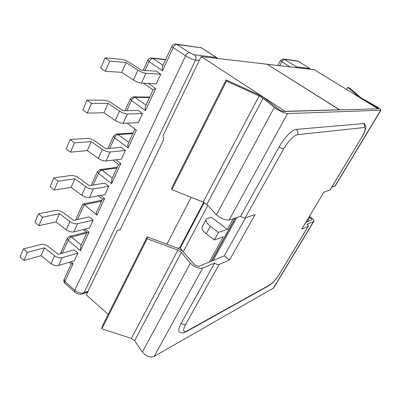 <?xml version="1.0" encoding="UTF-8"?>
<svg xmlns="http://www.w3.org/2000/svg" width="401" height="401" viewBox="0 0 401 401"><rect width="100%" height="100%" fill="white"/><g stroke="black" fill="none" stroke-linecap="round" stroke-linejoin="round"><path stroke-width="0.6" d="M227.357 229.377L211.282 217.192L206.48 218.911C205.162 220.65 206.45 223.106 210.34 226.279L206.279 233.808L214.279 239.983L218.4 232.445L227.357 229.377L233.267 218.66M209.387 261.963L223.292 236.755L214.279 239.983M127.012 123.152L136.415 130.074L128.094 147.999C127.663 146.029 127.744 144.475 128.335 143.342L134.972 129.012M101.538 201.222L84.255 204.66L96.957 215.091L96.08 213.011L102.481 199.182M142.49 113.613L138.165 110.491L123.022 110.751L111.673 103.087C108.871 101.318 106.24 100.35 103.779 100.185L87.017 100.1L91.468 103.398L108.09 103.368L119.508 111.102L115.287 120.516C118.14 122.32 120.761 123.257 123.152 123.323L138.3 122.661L142.49 113.613L127.403 113.979C125.012 113.874 122.385 112.912 119.508 111.102M125.423 150.46L121.242 147.292L105.894 148.736L94.902 141.017C92.18 139.247 89.578 138.365 87.102 138.37L70.175 139.553L74.466 142.901L91.258 141.608L102.32 149.398L98.285 158.385C101.057 160.189 103.648 161.042 106.064 160.941L121.413 159.117L125.423 150.46L110.12 152.014C107.714 152.074 105.112 151.202 102.32 149.398M160.716 74.275L156.225 71.208L141.327 70.15L129.598 62.551C126.711 60.782 124.044 59.719 121.608 59.368L105.052 57.859L109.668 61.092L126.079 62.491L137.894 70.155L133.463 80.025C136.405 81.834 139.057 82.867 141.423 83.112L156.325 83.749L160.716 74.275L145.879 73.313C143.518 73.017 140.856 71.964 137.894 70.155M93.172 220.089L89.263 216.851L73.594 220.375L63.258 212.585C60.681 210.826 58.14 210.094 55.644 210.395L38.481 213.808L34.872 222.254L38.837 225.693L55.904 221.928L66.23 229.798L69.919 221.578C72.556 223.372 75.092 224.089 77.533 223.733L93.172 220.089L89.493 228.034L73.819 231.903C71.378 232.294 68.847 231.593 66.23 229.798M108.816 186.32L104.771 183.112L89.248 185.653L78.596 177.889C75.949 176.124 73.378 175.322 70.892 175.483L53.829 177.844L50.06 186.676L54.165 190.079L71.127 187.347L81.764 195.187L85.619 186.595C88.33 188.4 90.902 189.192 93.328 188.971L108.816 186.32L104.977 194.605L89.448 197.508C87.022 197.758 84.461 196.986 81.764 195.187M77.869 253.121L74.085 249.858L58.295 254.299L48.265 246.485C45.759 244.735 43.248 244.074 40.742 244.5L23.499 248.901L20.05 256.976L23.88 260.444L41.032 255.723L51.047 263.607L54.581 255.738C57.148 257.527 59.654 258.179 62.105 257.688L77.869 253.121L74.345 260.735L58.551 265.512C56.1 266.028 53.599 265.397 51.047 263.607M70.175 139.553L66.225 148.811L70.476 152.169L87.308 150.586L98.285 158.385M70.476 152.169L74.466 142.901M115.287 120.516L103.954 112.766L87.288 113.107L82.877 109.799L87.017 100.1M87.288 113.107L91.468 103.398M109.668 61.092L105.283 71.293L121.744 72.34L133.463 80.025M105.283 71.293L100.701 68.045L105.052 57.859M121.744 72.34L126.079 62.491M103.954 112.766L108.09 103.368M87.308 150.586L91.258 141.608M155.683 88.556L145.453 110.601C145.007 108.586 145.077 107.037 145.648 105.944L153.092 89.869C153.167 89.548 154.034 89.112 155.683 88.556L148.285 83.408M199.232 60.476L195.568 60.085C192.711 59.589 189.377 58.155 185.568 55.789L173.197 47.644L162.505 70.721C162.054 68.666 162.104 67.122 162.656 66.08L171.798 46.295M113.007 160.114L118.576 164.41L120.851 163.608L115.869 159.778M53.829 177.844L57.97 181.237L74.907 178.766L85.619 186.595M57.97 181.237L54.165 190.079M38.481 213.808L42.476 217.237L59.523 213.718L69.919 221.578M42.476 217.237L38.837 225.693M23.88 260.444L27.363 252.359L44.496 247.858L54.581 255.738M27.363 252.359L23.499 248.901M44.496 247.858L41.032 255.723M59.523 213.718L55.904 221.928M74.907 178.766L71.127 187.347M87.002 232.615L88.992 232.244L80.4 250.76L80.746 246.129L86.992 232.635M69.293 262.264L71.203 263.933L73.102 263.693L64.872 281.457L74.756 290.279C77.874 292.705 80.957 293.532 84.004 292.76L88.07 291.256M77.538 219.487L84.255 204.66L82.806 204.024L75.594 219.923M120.851 163.608L111.543 183.658L111.824 179.006L118.581 164.415M98.325 195.848L102.461 199.182L104.606 198.605L96.957 215.091M218.4 232.445L210.34 226.279M206.279 233.808C202.42 230.625 201.157 228.139 202.5 226.354L205.969 219.863M377.887 108.826L339.577 109.914L267.121 64.225L201.122 56.556L162.976 135.754L163.809 139.413L120.105 229.843L117.373 230.42L86.315 294.9L108.225 314.364M377.948 108.726L314.269 69.704L267.121 64.225L339.647 109.794L285.136 111.318L201.122 56.556M183.062 251.402L179.813 247.577L203.688 202.299M166.891 244.189L191.162 197.317M120.19 229.673L117.373 230.42M177.849 248.259L179.813 247.577M236.851 217.517L213.101 260.439M147.192 236.861L147.162 238.715L177.889 250.114L181.367 252.445L190.335 263.146C194.51 267.186 198.625 268.83 202.685 268.074L154.19 356.379C150.004 357.737 146.059 356.314 142.345 352.108L134.591 340.715L131.363 338.419L101.819 328.81L102.054 326.64L147.192 236.861L177.688 248.204L182.425 250.861L194.56 264.695C196.36 265.993 197.929 266.47 199.267 266.124L224.239 255.868L245.532 217.763M308.945 217.081L310.539 218.024C311.647 218.856 312.073 219.467 311.813 219.868L305.783 222.37M226.104 79.899L171.758 187.994L171.859 189.658L203.192 202.089L206.811 204.425L216.48 214.68C220.911 218.615 225.116 220.385 229.096 219.989L287.537 113.588C283.788 113.097 279.392 111.032 274.349 107.398L263.051 98.295L259.116 95.944L226.505 81.082L226.104 79.899L258.465 94.661L263.698 97.533L278.825 109.428C280.895 110.706 282.53 111.393 283.743 111.493L378.539 108.806L376.96 107.323L364.77 100.651M287.537 113.588L380.87 110.245C381.045 109.573 379.186 108.125 375.286 105.899L361.211 97.954L349.933 88.245L347.832 87.343L359.667 97.523M335.216 185.904L331.767 187.262M229.096 219.989L240.565 216.334L279.061 146.992C283.958 138.014 292.304 129.513 296.229 129.383L364.013 123.558C364.188 122.786 366.419 127.222 365.762 127.333C366.093 128.24 364.068 133.889 361.832 137.297L361.887 137.207M245.121 217.898L255.126 214.625L229.547 259.993L219.111 264.459L185.648 324.364C182.52 330.564 183.026 332.725 187.167 330.835L269.958 284.77C273.071 282.695 276.304 279.016 279.662 273.723L308.168 226.349L301.758 229.096L323.898 192.114L329.963 190.124L361.732 137.332C365.226 131.207 366.068 127.939 364.258 127.528L297.437 134.671C293.256 135.889 288.68 140.606 283.702 148.831L245.121 217.898C243.918 218.104 242.399 217.583 240.565 216.334M346.584 89.508L347.832 87.343M171.859 189.658L226.505 81.082M224.239 255.868L229.547 259.993M154.19 356.379L273.377 288.124L273.913 287.502M309.397 216.334C312.88 218.505 314.339 220.209 313.772 221.442L307.001 224.339C308.143 225.207 308.575 225.848 308.294 226.269L279.662 273.723M185.803 331.938L183.432 332.795C183.021 333.266 179.212 332.439 179.287 331.883C178.119 330.675 178.766 327.777 181.237 323.191C182.901 324.444 184.37 324.835 185.648 324.364M202.685 268.074L214.615 263.071L181.237 323.191M147.162 238.715L101.819 328.81M214.615 263.071C216.375 264.324 217.873 264.79 219.111 264.459M183.317 251.638L207.813 205.492M290.159 66.902L281.803 61.719L279.703 65.689M176.079 44.1L201.523 47.874L176.901 44.466L189.267 52.561C187.924 52.616 186.691 53.694 185.568 55.789L74.756 290.279L74.666 292.018C77.258 294.169 80.075 294.745 83.127 293.753L84.004 292.76L195.568 60.085C196.395 57.879 195.989 56.105 194.355 54.762L216.56 57.478L201.523 47.874L216.209 57.358L217.232 58.426M284.319 59.323L296.58 66.897L308.925 68.365C309.432 68.355 309.026 67.929 307.702 67.087L298.174 61.238L284.319 59.323C283.537 59.378 282.695 60.18 281.803 61.719L280.479 60.496L283.141 58.967L284.319 59.323M295.422 67.513L296.58 66.897L297.427 67.749M145.087 70.416L149.082 61.594L162.505 70.721M126.836 110.686L131.433 100.551L145.453 110.601M109.764 148.375L114.556 137.794L128.094 147.999M111.543 183.658L98.456 173.322L93.157 185.011M100.641 195.412L104.606 198.605M85.233 229.086L88.992 232.244M80.4 250.76L68.135 240.229L62.27 253.181M70.907 261.773L73.102 263.693M235.166 218.054L211.357 261.156M189.267 52.561L194.355 54.762M162.991 65.353L152.776 58.451L165.593 59.724M146.019 105.152L135.092 97.363L149.548 97.528M128.736 142.48L118.185 134.571L132.846 133.593M106.064 160.941L110.12 152.014M123.152 123.323L127.403 113.979M141.423 83.112L145.879 73.313M149.082 61.594L147.879 60.07C148.601 58.726 149.718 58.035 151.237 57.985L152.776 58.451C151.372 58.521 150.139 59.574 149.082 61.594M131.433 100.551L130.33 98.892L133.277 96.882L135.092 97.363C133.668 97.543 132.45 98.601 131.433 100.551M114.556 137.794L113.548 136.014L116.16 134.094L118.185 134.571C116.746 134.851 115.538 135.924 114.556 137.794M86.791 233.071L71.664 236.936L81.223 245.101M116.897 168.054L102.049 170.074L112.25 178.079M93.328 188.971L89.448 197.508M77.533 223.733L73.819 231.903M62.105 257.688L58.551 265.512M71.664 236.936L69.328 236.47L67.373 238.154L68.135 240.229C69.022 238.555 70.195 237.457 71.664 236.936M61.433 253.417L61.198 251.823L67.223 238.495M102.049 170.074L99.879 169.598L97.533 171.438L98.456 173.322C99.403 171.523 100.601 170.44 102.049 170.074M63.985 279.577C63.508 280.981 63.784 282.189 64.812 283.211L64.872 281.457L64.16 279.201L71.213 263.938M87.684 292.058L82.531 293.978M171.874 46.13C171.633 46.381 172.074 46.887 173.197 47.644C174.3 45.559 175.533 44.501 176.901 44.466L175.443 44.01C173.839 44.005 172.651 44.712 171.874 46.13M283.657 59.037L297.462 60.947M298.319 61.288L307.702 67.087M309.742 69.178L308.925 68.365M309.788 217.548L307.256 221.763M334.815 186.29L380.664 110.285M375.802 107.408L376.138 106.846M274.349 107.398L216.48 214.68M206.811 204.425L263.051 98.295M259.116 95.944L203.192 202.089M313.507 221.608L273.377 288.124M181.367 252.445L134.591 340.715M142.345 352.108L190.335 263.146M131.363 338.419L177.889 250.114M361.732 137.332L330.078 190.064M364.258 127.528C365.035 125.884 364.725 124.516 363.316 123.418M297.437 134.671C298.369 132.561 297.963 130.801 296.229 129.383M283.702 148.831C282.565 148.846 281.016 148.235 279.061 146.992M279.908 273.442L279.798 273.622C276.339 279.086 272.911 282.981 269.512 285.301L269.958 284.77M268.81 285.692L186.65 331.477L187.167 330.835M211.623 261.046L235.422 217.974M153.082 89.894L143.498 83.202M143.262 70.285L147.799 60.25M165.723 59.433L151.859 58.05M124.982 110.721L130.23 99.107M149.753 97.087L133.959 96.892M107.879 148.55L113.433 136.265M133.132 132.982L116.861 134.049M180.209 248.049L204.214 202.555M69.934 236.314L86.385 232.144M61.042 252.164L60.817 253.592M83.067 203.974L101.989 200.244M86.972 232.635L83.313 229.557M100.566 169.508L117.262 167.257M97.408 171.718L91.258 185.322M74.666 292.018L64.812 283.211M201.878 48.005L200.645 47.503M217.578 58.466L216.56 57.478M277.848 65.473L280.439 60.566M307.843 67.132C310.409 68.932 309.331 68.17 310.214 69.233M335.061 186.159L380.87 110.245M313.772 221.442L273.677 287.888"/></g></svg>
